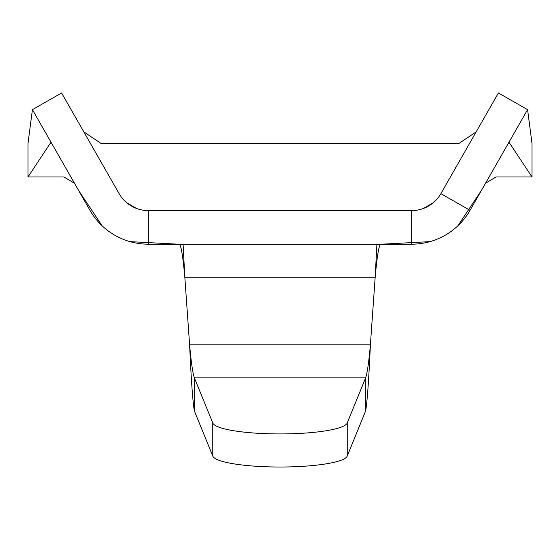 <?xml version="1.0" encoding="UTF-8"?>
<svg xmlns="http://www.w3.org/2000/svg" width="560" height="560" viewBox="0 0 560 560"><rect width="100%" height="100%" fill="white"/><g stroke="black" fill="none" stroke-linecap="round" stroke-linejoin="round"><path stroke-width="0.84" d="M411.698 244.181A67.2 67.2 0 0 0 470.05 210.322L527.576 109.655L498.4 92.981L440.874 193.655A33.6 33.6 0 0 1 411.698 210.581L148.302 210.581A33.6 33.6 0 0 1 119.126 193.655L61.6 92.981L32.424 109.655L89.95 210.322A67.2 67.2 0 0 0 148.302 244.181L411.698 244.181L411.698 210.581M380.52 244.181C378.721 246.176 376.929 257.376 375.137 277.781L370.391 344.806C368.802 380.247 367.206 402.304 365.61 410.984L365.61 377.895C367.206 373.569 368.795 362.544 370.391 344.806L189.609 344.806C191.198 362.523 192.794 373.548 194.39 377.895L194.39 410.984C192.794 402.339 191.205 380.275 189.609 344.806L184.863 277.781C183.071 257.376 181.279 246.176 179.48 244.181M183.071 244.181L184.863 277.781L375.137 277.781L376.929 244.181M347.2 423.059A67.368 11.697 180 0 1 280 433.93A67.368 11.697 180 0 1 212.8 423.059L194.39 377.895L365.61 377.895L347.2 423.059L347.2 456.148L365.61 410.984M194.39 410.984L212.8 456.148A67.368 11.697 0 0 0 280 467.019A67.368 11.697 0 0 0 347.2 456.148M78.281 189.903L102.067 225.75M129.941 241.626L177.926 244.181M382.074 244.181L430.059 241.626M457.933 225.75L481.719 189.903M498.4 92.981L447.146 182.679M433.342 202.685L423.311 208.509M388.675 210.581L171.325 210.581M136.689 208.509L126.658 202.685M112.854 182.679L61.6 92.981M32.424 109.655L28 143.381L28 176.981L51.009 142.17M28 176.981L63.994 176.981L74.48 183.253M485.52 183.253L496.006 176.981L532 176.981L508.991 142.17M527.576 109.655L532 143.381L532 176.981M476.154 131.859L459.046 143.381L100.954 143.381L83.846 131.859M440.874 193.655L470.05 210.322M148.302 210.581L148.302 244.181M212.8 456.148L212.8 423.059"/></g></svg>
